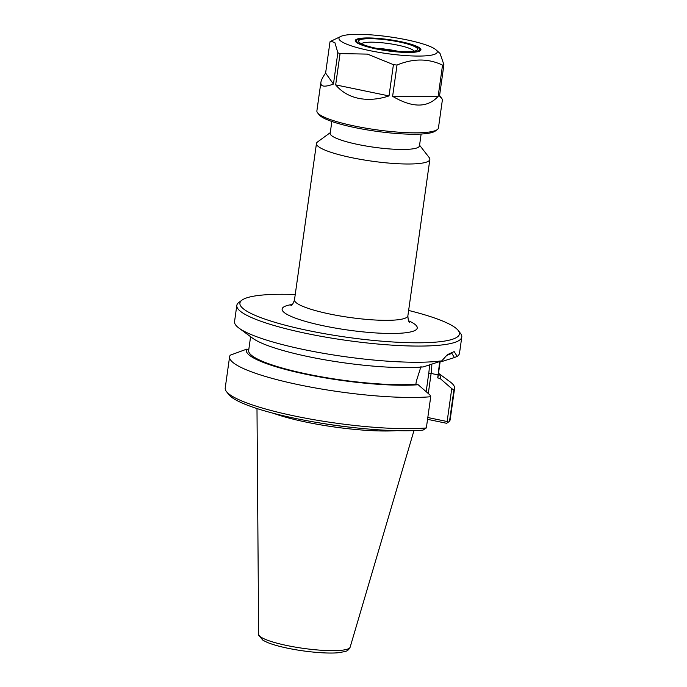 <?xml version="1.0" encoding="UTF-8"?>
<svg xmlns="http://www.w3.org/2000/svg" width="687" height="687" viewBox="0 0 687 687"><rect width="100%" height="100%" fill="white"/><g stroke="black" fill="none" stroke-linecap="round" stroke-linejoin="round"><path stroke-width="1.03" d="M330.284 132.651L317.557 141.943A57.253 9.773 8 0 0 316.467 143.497A57.253 9.773 8 0 0 351.735 157.684A57.253 9.773 8 0 0 429.856 159.436A57.253 9.773 8 0 0 429.238 157.641L419.568 145.197M408.628 310.455A110.839 18.918 -172 0 1 458.238 330.481A110.839 18.918 -172 0 1 417.584 342.804A110.839 18.918 -172 0 1 308.205 330.559A110.839 18.918 -172 0 1 242.03 300.099A110.839 18.918 -172 0 1 295.238 294.525M331.847 121.479L330.189 133.321A45.084 7.694 8 0 0 357.961 144.485A45.084 7.694 8 0 0 419.474 145.867L421.131 134.025M421.019 366.454L416.313 381.242L415.893 384.265L418.177 384.737L429.925 394.948L430.723 396.734L426.344 427.949L423.02 430.114A110.839 18.918 8 0 1 308.824 421.045A110.839 18.918 8 0 1 228.762 394.536L226.444 391.556A113.587 19.391 -172 0 1 225.216 387.992L229.604 356.776A113.587 19.391 -172 0 1 230.265 355.17L246.633 349.168L248.788 349.614M238.921 328.068L252.558 338.15A97.966 16.72 -172 0 0 328.171 360.383A97.966 16.72 -172 0 0 423.278 366.918L441.758 360.864A113.587 19.391 8 0 1 304.53 349.717A113.587 19.391 8 0 1 238.921 328.068A113.587 19.391 8 0 1 234.55 321.576L236.817 305.406A113.587 19.391 8 0 0 306.806 333.538A113.587 19.391 8 0 0 461.784 337.025A113.587 19.391 8 0 0 460.556 333.461L458.238 330.481M446.473 355.505L451.848 353.384L454.425 357.549L442.033 361.482L441.088 361.285M439.774 361.01L437.722 377.927L440.006 378.4L451.763 388.619L447.134 421.526L427.803 417.516M427.546 419.336L446.567 423.278L448.044 422.359L447.134 421.526M242.03 300.099L238.99 302.323A113.587 19.391 8 0 0 236.817 305.406M454.425 357.549L457.198 356.39L454.141 351.589L447.4 354.672L441.758 360.864M457.198 356.39A113.587 19.391 8 0 0 459.517 353.195L461.784 337.025M426.344 427.949A113.587 19.391 -172 0 1 309.133 418.838A113.587 19.391 -172 0 1 226.444 391.556M430.723 396.734A113.587 19.391 -172 0 1 304.161 385.845A113.587 19.391 -172 0 1 229.604 356.776M438.512 373.273L450.191 381.903A113.587 19.391 -172 0 1 454.571 388.395L450.183 419.611A113.587 19.391 -172 0 1 449.521 421.225L453.901 390.01L451.763 388.619M448.044 422.359L449.521 421.225M454.571 388.395A113.587 19.391 -172 0 1 453.901 390.01M350.653 427.262A79.237 13.525 -172 0 1 318.777 422.78M396.828 430.655A80.156 13.68 -172 0 1 306.35 422.153A80.156 13.68 -172 0 1 273.46 413.316M415.893 384.265A95.587 16.316 -172 0 1 309.897 374.638A95.587 16.316 -172 0 1 248.66 350.482L250.6 336.707M418.177 384.737A97.966 16.72 -172 0 1 306.668 374.415A97.966 16.72 -172 0 1 246.633 349.168M438.486 373.462A97.966 16.72 -172 0 1 440.006 378.4M440.144 361.697L437.98 377.086A95.587 16.316 -172 0 1 437.722 377.927M376.064 48.253A26.887 4.586 -172 0 1 398.821 51.456M439.594 95.467L442.445 99.46L438.443 127.937A61.375 10.477 -172 0 1 437.276 129.603A61.375 10.477 -172 0 1 354.707 126.056A61.375 10.477 -172 0 1 317.557 112.78A61.375 10.477 -172 0 1 316.887 110.847L320.889 82.371C321.224 80.13 322.796 77.03 325.612 73.071L330.009 41.787L330.997 41.168L334.938 42.757L337.841 52.779L333.444 84.063C324.599 87.318 320.417 86.751 320.889 82.371M317.557 112.78L319.103 114.763A59.546 10.168 8 0 0 355.136 127.645A59.546 10.168 8 0 0 435.24 131.088L437.276 129.603M442.445 99.46L439.517 96L443.914 64.715A61.375 10.477 -172 0 1 442.54 65.119L438.143 96.395C427.529 107.962 412.355 107.945 392.62 96.335L397.017 65.05A61.375 10.477 -172 0 1 393.419 64.647L389.022 95.931C378.211 99.443 368.069 100.25 358.597 98.344C349.176 96.335 341.533 91.843 335.668 84.87L340.065 53.586A61.375 10.477 -172 0 1 337.841 52.779M443.914 64.715L440.032 53.44L435.979 49.816A49.601 8.467 -172 0 1 419.92 56.059A49.601 8.467 -172 0 1 369.537 50.589A49.601 8.467 -172 0 1 340.795 36.445A49.601 8.467 -172 0 1 389.271 36.823A49.601 8.467 -172 0 1 435.979 49.816M333.444 84.063L325.612 73.071M438.143 96.395L392.62 96.335M397.017 65.05C413.145 58.335 428.319 58.361 442.54 65.119M340.065 53.586L367.442 54.11L393.419 64.647M389.022 95.931L335.668 84.87M361.388 43.753A26.887 4.586 -172 0 1 388.327 43.521A26.887 4.586 -172 0 1 414.167 51.173M376.94 48.442A29.816 5.092 -172 0 1 358.889 41.993A29.816 5.092 -172 0 1 388.799 40.164A29.816 5.092 -172 0 1 417.052 50.168A29.816 5.092 -172 0 1 376.94 48.442M376.167 48.665A31.877 5.444 -172 0 1 357.137 39.906A31.877 5.444 -172 0 1 388.851 39.82A31.877 5.444 -172 0 1 419.319 48.64A31.877 5.444 -172 0 1 407.623 52.186A31.877 5.444 -172 0 1 376.167 48.665M355.935 41.984A32.521 5.548 -172 0 1 356.424 40.421L357.137 39.906M419.319 48.64L419.86 49.335A32.521 5.548 -172 0 1 419.894 50.975M375.686 48.803A33.156 5.659 -172 0 1 355.617 41.632A33.156 5.659 -172 0 1 388.885 39.597A33.156 5.659 -172 0 1 420.298 50.726A33.156 5.659 -172 0 1 375.686 48.803M409.753 322.358C408.679 321.963 408.061 319.773 407.88 315.78A57.253 9.773 -172 0 1 329.769 314.019A57.253 9.773 -172 0 1 294.491 299.841C293.22 303.62 292.018 305.56 290.884 305.655M292.336 304.487A68.245 11.653 8 0 0 324.144 325.939A68.245 11.653 8 0 0 400.323 333.229A68.245 11.653 8 0 0 408.679 320.838M429.409 365.012A27.343 9.575 -78.3 0 1 428.748 373.299L431.118 373.453A29.172 10.219 101.7 0 0 431.822 364.265M428.748 373.299L426.172 391.676M428.293 393.522L431.118 373.453L438.151 374.913M258.647 634.324L258.776 635.406L262.992 640.293L267.423 642.474C272.559 644.561 279.36 646.484 287.819 648.245C307.699 652.349 329.09 653.844 338.992 652.65L344.908 651.551C347.27 651.087 349.013 649.627 350.147 647.18A46.209 7.892 -172 0 1 287.132 645.565A46.209 7.892 -172 0 1 258.647 634.324L256.99 408.55M407.88 315.78L429.856 159.436M294.491 299.841L316.467 143.497M350.147 647.18L413.969 430.612M340.795 36.445L330.997 41.168"/></g></svg>
